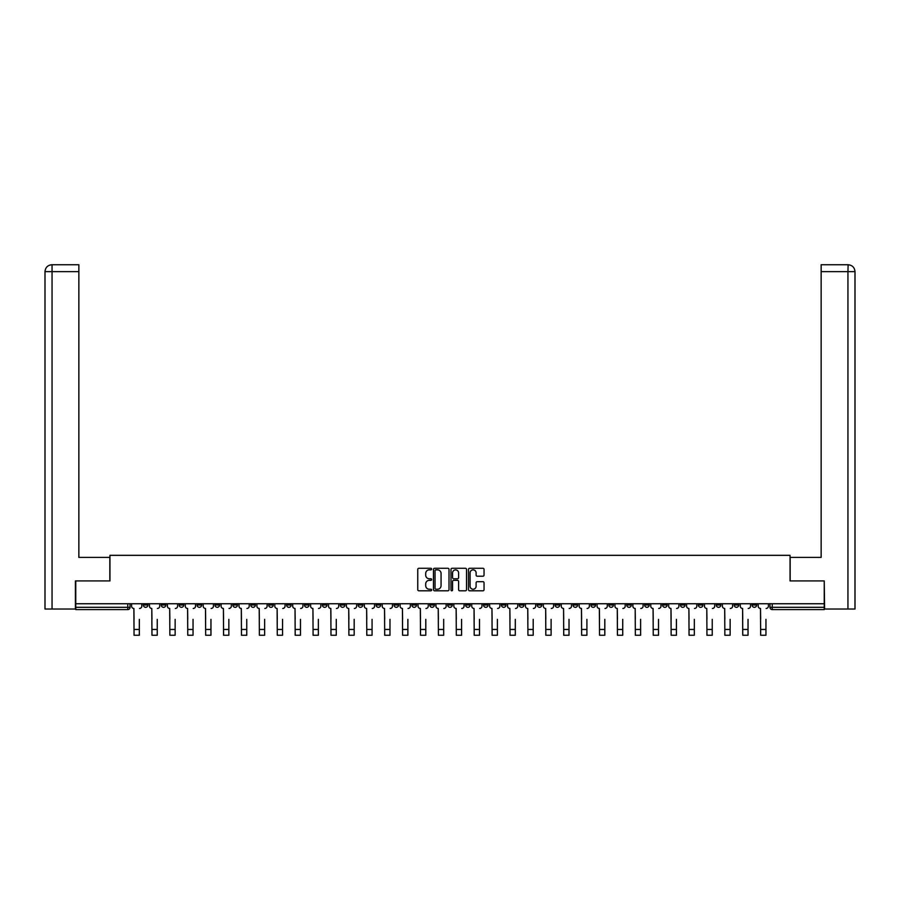 <?xml version="1.0" encoding="UTF-8"?>
<svg xmlns="http://www.w3.org/2000/svg" width="900" height="900" viewBox="0 0 900 900"><rect width="100%" height="100%" fill="white"/><g stroke="black" fill="none" stroke-linecap="round" stroke-linejoin="round"><path stroke-width="1.35" d="M431.64 569.059A0.787 0.787 0 0 0 430.853 568.271L418.882 568.271A1.125 1.125 0 0 0 417.757 569.396L417.757 589.68A1.125 1.125 0 0 0 418.882 590.805L430.853 590.805A0.787 0.787 0 0 0 431.64 590.018A0.787 0.787 0 0 0 430.853 589.23L429.3 589.23A3.6 3.6 0 0 1 425.7 585.619L425.7 583.931A3.6 3.6 0 0 1 429.3 580.331L430.853 580.331A0.787 0.787 0 0 0 431.64 579.544A0.787 0.787 0 0 0 430.853 578.756L429.3 578.756A3.6 3.6 0 0 1 425.7 575.145L425.7 573.457A3.6 3.6 0 0 1 429.3 569.846L430.853 569.846A0.787 0.787 0 0 0 431.64 569.059M734.153 603.754L734.153 605.014L738.742 605.014A2.295 2.295 0 0 1 736.447 607.309A2.295 2.295 0 0 1 734.153 605.014L734.153 603.754M626.738 603.754L626.738 605.014L631.327 605.014A2.295 2.295 0 0 1 629.033 607.309A2.295 2.295 0 0 1 626.738 605.014L626.738 603.754M608.827 603.754L608.827 605.014L613.418 605.014A2.295 2.295 0 0 1 611.123 607.309A2.295 2.295 0 0 1 608.827 605.014L608.827 603.754M501.412 603.754L501.412 605.014L506.002 605.014A2.295 2.295 0 0 1 503.707 607.309A2.295 2.295 0 0 1 501.412 605.014L501.412 603.754M483.514 603.754L483.514 605.014L488.104 605.014A2.295 2.295 0 0 1 485.809 607.309A2.295 2.295 0 0 1 483.514 605.014L483.514 603.754M465.604 603.754L465.604 605.014L470.194 605.014A2.295 2.295 0 0 1 467.899 607.309A2.295 2.295 0 0 1 465.604 605.014L465.604 603.754M429.806 603.754L429.806 605.014L434.396 605.014A2.295 2.295 0 0 1 432.101 607.309A2.295 2.295 0 0 1 429.806 605.014L429.806 603.754M393.998 605.014L393.998 603.754L393.998 605.014A2.295 2.295 0 0 0 396.293 607.309A2.295 2.295 0 0 1 393.998 605.014L398.588 605.014A2.295 2.295 0 0 1 396.293 607.309A2.295 2.295 0 0 0 398.588 605.014L398.588 603.754L398.588 605.014M376.088 605.014L376.088 603.754L376.088 605.014A2.295 2.295 0 0 0 378.382 607.309A2.295 2.295 0 0 1 376.088 605.014L380.678 605.014A2.295 2.295 0 0 1 378.382 607.309M358.189 605.014L358.189 603.754L358.189 605.014A2.295 2.295 0 0 0 360.484 607.309A2.295 2.295 0 0 1 358.189 605.014L362.779 605.014A2.295 2.295 0 0 1 360.484 607.309A2.295 2.295 0 0 0 362.779 605.014L362.779 603.754L362.779 605.014M340.29 603.754L340.29 605.014L344.88 605.014A2.295 2.295 0 0 1 342.585 607.309A2.295 2.295 0 0 1 340.29 605.014L340.29 603.754M322.38 603.754L322.38 605.014L326.97 605.014A2.295 2.295 0 0 1 324.675 607.309A2.295 2.295 0 0 1 322.38 605.014L322.38 603.754M304.481 603.754L304.481 605.014L309.071 605.014A2.295 2.295 0 0 1 306.776 607.309A2.295 2.295 0 0 1 304.481 605.014L304.481 603.754M286.582 605.014L286.582 603.754L286.582 605.014A2.295 2.295 0 0 0 288.877 607.309A2.295 2.295 0 0 1 286.582 605.014L291.173 605.014A2.295 2.295 0 0 1 288.877 607.309M250.774 605.014L250.774 603.754L250.774 605.014A2.295 2.295 0 0 0 253.069 607.309A2.295 2.295 0 0 1 250.774 605.014L255.364 605.014A2.295 2.295 0 0 1 253.069 607.309A2.295 2.295 0 0 0 255.364 605.014L255.364 603.754L255.364 605.014M232.864 605.014L232.864 603.754L232.864 605.014A2.295 2.295 0 0 0 235.159 607.309A2.295 2.295 0 0 1 232.864 605.014L237.454 605.014A2.295 2.295 0 0 1 235.159 607.309A2.295 2.295 0 0 0 237.454 605.014L237.454 603.754L237.454 605.014M214.965 605.014L214.965 603.754L214.965 605.014A2.295 2.295 0 0 0 217.26 607.309A2.295 2.295 0 0 1 214.965 605.014L219.555 605.014A2.295 2.295 0 0 1 217.26 607.309A2.295 2.295 0 0 0 219.555 605.014L219.555 603.754L219.555 605.014M197.066 605.014L197.066 603.754L197.066 605.014A2.295 2.295 0 0 0 199.361 607.309A2.295 2.295 0 0 1 197.066 605.014L201.656 605.014A2.295 2.295 0 0 1 199.361 607.309M179.156 605.014L179.156 603.754L179.156 605.014A2.295 2.295 0 0 0 181.451 607.309A2.295 2.295 0 0 1 179.156 605.014L183.746 605.014A2.295 2.295 0 0 1 181.451 607.309A2.295 2.295 0 0 0 183.746 605.014L183.746 603.754L183.746 605.014M161.257 605.014L161.257 603.754L161.257 605.014A2.295 2.295 0 0 0 163.553 607.309A2.295 2.295 0 0 1 161.257 605.014L165.847 605.014A2.295 2.295 0 0 1 163.553 607.309A2.295 2.295 0 0 0 165.847 605.014L165.847 603.754L165.847 605.014M482.918 576.214A1.125 1.125 0 0 0 484.043 575.089L484.043 569.396A1.125 1.125 0 0 0 482.918 568.271L469.631 568.271A1.125 1.125 0 0 0 468.506 569.396L468.506 589.68A1.125 1.125 0 0 0 469.631 590.805L482.918 590.805A1.125 1.125 0 0 0 484.043 589.68L484.043 582.806A1.125 1.125 0 0 0 482.918 581.681L477.236 581.681A1.125 1.125 0 0 0 476.111 582.806L476.111 586.215A3.015 3.015 0 0 1 473.096 589.23A3.015 3.015 0 0 1 470.081 586.215L470.081 572.861A3.015 3.015 0 0 1 473.096 569.846A3.015 3.015 0 0 1 476.111 572.861L476.111 575.089A1.125 1.125 0 0 0 477.236 576.214L482.918 576.214M52.054 609.03L45 609.03L45 271.631C45.416 267.446 47.7 265.151 51.874 264.746L78.851 264.746L78.851 271.631L52.054 271.631L52.054 609.03L75.409 609.03L75.409 580.916L109.957 580.916L109.957 555.322L790.043 555.322L790.043 580.916L824.242 580.916L824.242 603.754L75.758 603.754L75.758 607.309L130.039 607.309L130.039 603.754L130.039 607.309A2.295 2.295 0 0 1 127.744 609.604L75.758 609.604L75.758 607.309M75.758 580.916L75.758 603.754M449.01 569.396A1.125 1.125 0 0 0 447.885 568.271L434.599 568.271A1.125 1.125 0 0 0 433.474 569.396L433.474 589.68A1.125 1.125 0 0 0 434.599 590.805L447.885 590.805A1.125 1.125 0 0 0 449.01 589.68L449.01 569.396M452.115 568.271L465.401 568.271A1.125 1.125 0 0 1 466.526 569.396L466.526 589.68A1.125 1.125 0 0 1 465.401 590.805L459.72 590.805A1.125 1.125 0 0 1 458.595 589.68L458.595 581.456A1.125 1.125 0 0 0 457.459 580.331L453.69 580.331A1.125 1.125 0 0 0 452.565 581.456L452.565 590.018A0.787 0.787 0 0 1 451.777 590.805A0.787 0.787 0 0 1 450.99 590.018L450.99 569.396A1.125 1.125 0 0 1 452.115 568.271M769.961 603.754L769.961 607.309L824.242 607.309L824.242 609.604L772.256 609.604A2.295 2.295 0 0 1 769.961 607.309A2.295 2.295 0 0 0 772.256 609.604L772.256 603.754M824.242 603.754L824.242 607.309M756.653 603.754L756.653 605.014A2.295 2.295 0 0 1 754.357 607.309A2.295 2.295 0 0 1 752.062 605.014L756.653 605.014M752.062 603.754L752.062 605.014M738.742 603.754L738.742 605.014A2.295 2.295 0 0 1 736.447 607.309M720.844 603.754L720.844 605.014A2.295 2.295 0 0 1 718.549 607.309A2.295 2.295 0 0 1 716.254 605.014L720.844 605.014M716.254 603.754L716.254 605.014M702.934 603.754L702.934 605.014A2.295 2.295 0 0 1 700.639 607.309A2.295 2.295 0 0 1 698.344 605.014L702.934 605.014M698.344 603.754L698.344 605.014M685.035 603.754L685.035 605.014A2.295 2.295 0 0 1 682.74 607.309A2.295 2.295 0 0 1 680.445 605.014A2.295 2.295 0 0 0 682.74 607.309M680.445 603.754L680.445 605.014L685.035 605.014M667.136 603.754L667.136 605.014A2.295 2.295 0 0 1 664.841 607.309A2.295 2.295 0 0 1 662.546 605.014L667.136 605.014M662.546 603.754L662.546 605.014M649.226 603.754L649.226 605.014A2.295 2.295 0 0 1 646.931 607.309A2.295 2.295 0 0 1 644.636 605.014L649.226 605.014M644.636 603.754L644.636 605.014M631.327 603.754L631.327 605.014M613.418 603.754L613.418 605.014L613.418 603.754M595.519 603.754L595.519 605.014A2.295 2.295 0 0 1 593.224 607.309A2.295 2.295 0 0 1 590.929 605.014L595.519 605.014M590.929 603.754L590.929 605.014M577.62 603.754L577.62 605.014A2.295 2.295 0 0 1 575.325 607.309A2.295 2.295 0 0 1 573.03 605.014L577.62 605.014M573.03 603.754L573.03 605.014M559.71 603.754L559.71 605.014A2.295 2.295 0 0 1 557.415 607.309A2.295 2.295 0 0 1 555.12 605.014L559.71 605.014M555.12 603.754L555.12 605.014M541.811 603.754L541.811 605.014A2.295 2.295 0 0 1 539.516 607.309A2.295 2.295 0 0 1 537.221 605.014L541.811 605.014M537.221 603.754L537.221 605.014M523.913 603.754L523.913 605.014A2.295 2.295 0 0 1 521.618 607.309A2.295 2.295 0 0 1 519.322 605.014L523.913 605.014M519.322 603.754L519.322 605.014M506.002 603.754L506.002 605.014A2.295 2.295 0 0 1 503.707 607.309M488.104 603.754L488.104 605.014M470.194 605.014L470.194 603.754L470.194 605.014A2.295 2.295 0 0 1 467.899 607.309M452.295 603.754L452.295 605.014A2.295 2.295 0 0 1 450 607.309A2.295 2.295 0 0 1 447.705 605.014A2.295 2.295 0 0 0 450 607.309A2.295 2.295 0 0 0 452.295 605.014L447.705 605.014L447.705 603.754M434.396 605.014L434.396 603.754L434.396 605.014A2.295 2.295 0 0 1 432.101 607.309M416.486 603.754L416.486 605.014A2.295 2.295 0 0 1 414.191 607.309A2.295 2.295 0 0 1 411.896 605.014A2.295 2.295 0 0 0 414.191 607.309M411.896 603.754L411.896 605.014L416.486 605.014M380.678 603.754L380.678 605.014L380.678 603.754M344.88 605.014L344.88 603.754L344.88 605.014A2.295 2.295 0 0 1 342.585 607.309M326.97 605.014L326.97 603.754L326.97 605.014A2.295 2.295 0 0 1 324.675 607.309M309.071 605.014L309.071 603.754L309.071 605.014A2.295 2.295 0 0 1 306.776 607.309M291.173 603.754L291.173 605.014L291.173 603.754M273.262 605.014L273.262 603.754L273.262 605.014A2.295 2.295 0 0 1 270.968 607.309A2.295 2.295 0 0 1 268.673 605.014L273.262 605.014A2.295 2.295 0 0 1 270.968 607.309M268.673 603.754L268.673 605.014M201.656 603.754L201.656 605.014L201.656 603.754M147.938 603.754L147.938 605.014A2.295 2.295 0 0 1 145.643 607.309A2.295 2.295 0 0 1 143.347 605.014A2.295 2.295 0 0 0 145.643 607.309A2.295 2.295 0 0 0 147.938 605.014L147.938 603.754M143.347 603.754L143.347 605.014L147.938 605.014M127.744 603.754L127.744 609.604A2.295 2.295 0 0 0 130.039 607.309M435.836 569.846A0.787 0.787 0 0 0 435.049 570.645L435.049 588.442A0.787 0.787 0 0 0 435.836 589.23L437.468 589.23A3.6 3.6 0 0 0 441.067 585.619L441.067 573.457A3.6 3.6 0 0 0 437.468 569.846L435.836 569.846M458.595 572.918A3.015 3.015 0 0 0 455.58 569.903A3.015 3.015 0 0 0 452.565 572.918L452.565 577.62A1.125 1.125 0 0 0 453.69 578.756L457.459 578.756A1.125 1.125 0 0 0 458.595 577.62L458.595 572.918M131.591 606.161L131.591 603.754L131.591 606.161A2.295 2.295 0 0 0 133.886 608.456L134.055 619.357M133.886 608.456L134.055 635.254L139.331 635.254L139.331 619.357M141.806 606.161L141.806 603.754L141.806 606.161A2.295 2.295 0 0 1 139.511 608.456M139.331 635.254L134.055 635.254M149.49 606.161L149.49 603.754L149.49 606.161A2.295 2.295 0 0 0 151.785 608.456L151.965 619.357M151.785 608.456L151.965 635.254L157.241 635.254L157.241 619.357M159.705 606.161L159.705 603.754L159.705 606.161A2.295 2.295 0 0 1 157.41 608.456M167.4 606.161L167.4 603.754L167.4 606.161A2.295 2.295 0 0 0 169.695 608.456L169.864 619.357M169.695 608.456L169.864 635.254L175.14 635.254L175.14 619.357M177.604 606.161L177.604 603.754L177.604 606.161A2.295 2.295 0 0 1 175.309 608.456M109.845 580.916L109.845 557.392L78.851 557.392L78.851 271.631M52.054 264.746L52.054 271.631L45 271.631L45 540.18L45 271.631C45.405 267.446 47.7 265.151 51.885 264.746M790.155 580.916L790.155 557.392L821.149 557.392L821.149 264.746L848.115 264.746L847.946 271.631L821.149 271.631M855 540.18L855 271.631L855 609.03L824.591 609.03L824.242 580.916M847.946 609.03L847.946 271.631L855 271.631C854.584 267.446 852.3 265.151 848.126 264.746M157.241 635.254L151.965 635.254M175.14 635.254L169.864 635.254M185.299 606.161L185.299 603.754L185.299 606.161A2.295 2.295 0 0 0 187.594 608.456L187.763 619.357M187.594 608.456L187.763 635.254L193.05 635.254L193.05 619.357M195.514 606.161L195.514 603.754L195.514 606.161A2.295 2.295 0 0 1 193.219 608.456M203.197 606.161L203.197 603.754L203.197 606.161A2.295 2.295 0 0 0 205.493 608.456L205.672 619.357M205.493 608.456L205.672 635.254L210.949 635.254L210.949 619.357M213.412 606.161L213.412 603.754L213.412 606.161A2.295 2.295 0 0 1 211.118 608.456M221.107 606.161L221.107 603.754L221.107 606.161A2.295 2.295 0 0 0 223.403 608.456L223.571 619.357M223.403 608.456L223.571 635.254L228.847 635.254L228.847 619.357M231.322 606.161L231.322 603.754L231.322 606.161A2.295 2.295 0 0 1 229.028 608.456M193.05 635.254L187.763 635.254M210.949 635.254L205.672 635.254M228.847 635.254L223.571 635.254M239.006 606.161L239.006 603.754L239.006 606.161A2.295 2.295 0 0 0 241.301 608.456L241.47 619.357M241.301 608.456L241.47 635.254L246.757 635.254L246.757 619.357M249.221 606.161L249.221 603.754L249.221 606.161A2.295 2.295 0 0 1 246.926 608.456M246.757 635.254L241.47 635.254M256.905 606.161L256.905 603.754L256.905 606.161A2.295 2.295 0 0 0 259.211 608.456L259.38 619.357M259.211 608.456L259.38 635.254L264.656 635.254L264.656 619.357M267.12 606.161L267.12 603.754L267.12 606.161A2.295 2.295 0 0 1 264.825 608.456M264.656 635.254L259.38 635.254M274.815 606.161L274.815 603.754L274.815 606.161A2.295 2.295 0 0 0 277.11 608.456L277.279 619.357M277.11 608.456L277.279 635.254L282.555 635.254L282.555 619.357M285.03 606.161L285.03 603.754L285.03 606.161A2.295 2.295 0 0 1 282.735 608.456M282.555 635.254L277.279 635.254M292.714 606.161L292.714 603.754L292.714 606.161A2.295 2.295 0 0 0 295.009 608.456L295.189 619.357M295.009 608.456L295.189 635.254L300.465 635.254L300.465 619.357M302.929 606.161L302.929 603.754L302.929 606.161A2.295 2.295 0 0 1 300.634 608.456M300.465 635.254L295.189 635.254M310.624 606.161L310.624 603.754L310.624 606.161A2.295 2.295 0 0 0 312.919 608.456L313.088 619.357M312.919 608.456L313.088 635.254L318.364 635.254L318.364 619.357M320.839 606.161L320.839 603.754L320.839 606.161A2.295 2.295 0 0 1 318.544 608.456M318.364 635.254L313.088 635.254M328.522 606.161L328.522 603.754L328.522 606.161A2.295 2.295 0 0 0 330.817 608.456L330.986 619.357M330.817 608.456L330.986 635.254L336.274 635.254L336.274 619.357M338.738 606.161L338.738 603.754L338.738 606.161A2.295 2.295 0 0 1 336.442 608.456M336.274 635.254L330.986 635.254M346.421 606.161L346.421 603.754L346.421 606.161A2.295 2.295 0 0 0 348.716 608.456L348.896 619.357M348.716 608.456L348.896 635.254L354.173 635.254L354.173 619.357M356.636 606.161L356.636 603.754L356.636 606.161A2.295 2.295 0 0 1 354.341 608.456M354.173 635.254L348.896 635.254M364.331 606.161L364.331 603.754L364.331 606.161A2.295 2.295 0 0 0 366.626 608.456L366.795 619.357M366.626 608.456L366.795 635.254L372.071 635.254L372.071 619.357M374.546 606.161L374.546 603.754L374.546 606.161A2.295 2.295 0 0 1 372.251 608.456M372.071 635.254L366.795 635.254M382.23 606.161L382.23 603.754L382.23 606.161A2.295 2.295 0 0 0 384.525 608.456L384.705 619.357M384.525 608.456L384.705 635.254L389.981 635.254L389.981 619.357M392.445 606.161L392.445 603.754L392.445 606.161A2.295 2.295 0 0 1 390.15 608.456M389.981 635.254L384.705 635.254M400.14 606.161L400.14 603.754L400.14 606.161A2.295 2.295 0 0 0 402.435 608.456L402.604 619.357M402.435 608.456L402.604 635.254L407.88 635.254L407.88 619.357M410.344 606.161L410.344 603.754L410.344 606.161A2.295 2.295 0 0 1 408.049 608.456M407.88 635.254L402.604 635.254M418.039 606.161L418.039 603.754L418.039 606.161A2.295 2.295 0 0 0 420.334 608.456L420.502 619.357M420.334 608.456L420.502 635.254L425.79 635.254L425.79 619.357M428.254 606.161L428.254 603.754L428.254 606.161A2.295 2.295 0 0 1 425.959 608.456M425.79 635.254L420.502 635.254M435.938 606.161L435.938 603.754L435.938 606.161A2.295 2.295 0 0 0 438.233 608.456L438.412 619.357M438.233 608.456L438.412 635.254L443.689 635.254L443.689 619.357M446.152 606.161L446.152 603.754L446.152 606.161A2.295 2.295 0 0 1 443.858 608.456M443.689 635.254L438.412 635.254M453.848 606.161L453.848 603.754L453.848 606.161A2.295 2.295 0 0 0 456.142 608.456L456.311 619.357M456.142 608.456L456.311 635.254L461.588 635.254L461.588 619.357M464.062 606.161L464.062 603.754L464.062 606.161A2.295 2.295 0 0 1 461.767 608.456M461.588 635.254L456.311 635.254M471.746 606.161L471.746 603.754L471.746 606.161A2.295 2.295 0 0 0 474.041 608.456L474.21 619.357M474.041 608.456L474.21 635.254L479.498 635.254L479.498 619.357M481.961 606.161L481.961 603.754L481.961 606.161A2.295 2.295 0 0 1 479.666 608.456M479.498 635.254L474.21 635.254M489.656 606.161L489.656 603.754L489.656 606.161A2.295 2.295 0 0 0 491.951 608.456L492.12 619.357M491.951 608.456L492.12 635.254L497.396 635.254L497.396 619.357M499.86 606.161L499.86 603.754L499.86 606.161A2.295 2.295 0 0 1 497.565 608.456M497.396 635.254L492.12 635.254M507.555 606.161L507.555 603.754L507.555 606.161A2.295 2.295 0 0 0 509.85 608.456L510.019 619.357M509.85 608.456L510.019 635.254L515.295 635.254L515.295 619.357M517.77 606.161L517.77 603.754L517.77 606.161A2.295 2.295 0 0 1 515.475 608.456M515.295 635.254L510.019 635.254M525.454 606.161L525.454 603.754L525.454 606.161A2.295 2.295 0 0 0 527.749 608.456L527.929 619.357M527.749 608.456L527.929 635.254L533.205 635.254L533.205 619.357M535.669 606.161L535.669 603.754L535.669 606.161A2.295 2.295 0 0 1 533.374 608.456M533.205 635.254L527.929 635.254M543.364 606.161L543.364 603.754L543.364 606.161A2.295 2.295 0 0 0 545.659 608.456L545.827 619.357M545.659 608.456L545.827 635.254L551.104 635.254L551.104 619.357M553.579 606.161L553.579 603.754L553.579 606.161A2.295 2.295 0 0 1 551.284 608.456M551.104 635.254L545.827 635.254M561.262 606.161L561.262 603.754L561.262 606.161A2.295 2.295 0 0 0 563.558 608.456L563.726 619.357M563.558 608.456L563.726 635.254L569.014 635.254L569.014 619.357M571.477 606.161L571.477 603.754L571.477 606.161A2.295 2.295 0 0 1 569.183 608.456M569.014 635.254L563.726 635.254M579.161 606.161L579.161 603.754L579.161 606.161A2.295 2.295 0 0 0 581.456 608.456L581.636 619.357M581.456 608.456L581.636 635.254L586.913 635.254L586.913 619.357M589.376 606.161L589.376 603.754L589.376 606.161A2.295 2.295 0 0 1 587.081 608.456M586.913 635.254L581.636 635.254M597.071 606.161L597.071 603.754L597.071 606.161A2.295 2.295 0 0 0 599.366 608.456L599.535 619.357M599.366 608.456L599.535 635.254L604.811 635.254L604.811 619.357M607.286 606.161L607.286 603.754L607.286 606.161A2.295 2.295 0 0 1 604.991 608.456M604.811 635.254L599.535 635.254M614.97 606.161L614.97 603.754L614.97 606.161A2.295 2.295 0 0 0 617.265 608.456L617.445 619.357M617.265 608.456L617.445 635.254L622.721 635.254L622.721 619.357M625.185 606.161L625.185 603.754L625.185 606.161A2.295 2.295 0 0 1 622.89 608.456M622.721 635.254L617.445 635.254M632.88 606.161L632.88 603.754L632.88 606.161A2.295 2.295 0 0 0 635.175 608.456L635.344 619.357M635.175 608.456L635.344 635.254L640.62 635.254L640.62 619.357M643.095 606.161L643.095 603.754L643.095 606.161A2.295 2.295 0 0 1 640.789 608.456M640.62 635.254L635.344 635.254M650.779 606.161L650.779 603.754L650.779 606.161A2.295 2.295 0 0 0 653.074 608.456L653.242 619.357M653.074 608.456L653.242 635.254L658.53 635.254L658.53 619.357M660.994 606.161L660.994 603.754L660.994 606.161A2.295 2.295 0 0 1 658.699 608.456M658.53 635.254L653.242 635.254M668.678 606.161L668.678 603.754L668.678 606.161A2.295 2.295 0 0 0 670.972 608.456L671.153 619.357M670.972 608.456L671.153 635.254L676.429 635.254L676.429 619.357M678.893 606.161L678.893 603.754L678.893 606.161A2.295 2.295 0 0 1 676.597 608.456M676.429 635.254L671.153 635.254M686.587 606.161L686.587 603.754L686.587 606.161A2.295 2.295 0 0 0 688.883 608.456L689.051 619.357M688.883 608.456L689.051 635.254L694.327 635.254L694.327 619.357M696.803 606.161L696.803 603.754L696.803 606.161A2.295 2.295 0 0 1 694.508 608.456M694.327 635.254L689.051 635.254M704.486 606.161L704.486 603.754L704.486 606.161A2.295 2.295 0 0 0 706.781 608.456L706.95 619.357M706.781 608.456L706.95 635.254L712.238 635.254L712.238 619.357M714.701 606.161L714.701 603.754L714.701 606.161A2.295 2.295 0 0 1 712.406 608.456M712.238 635.254L706.95 635.254M722.396 606.161L722.396 603.754L722.396 606.161A2.295 2.295 0 0 0 724.691 608.456L724.86 619.357M724.691 608.456L724.86 635.254L730.136 635.254L730.136 619.357M732.6 606.161L732.6 603.754L732.6 606.161A2.295 2.295 0 0 1 730.305 608.456M730.136 635.254L724.86 635.254M740.295 606.161L740.295 603.754L740.295 606.161A2.295 2.295 0 0 0 742.59 608.456L742.759 619.357M742.59 608.456L742.759 635.254L748.035 635.254L748.035 619.357M750.51 606.161L750.51 603.754L750.51 606.161A2.295 2.295 0 0 1 748.215 608.456M748.035 635.254L742.759 635.254M758.194 606.161L758.194 603.754L758.194 606.161A2.295 2.295 0 0 0 760.489 608.456L760.669 619.357M760.489 608.456L760.669 635.254L765.945 635.254L765.945 619.357M768.409 606.161L768.409 603.754L768.409 606.161A2.295 2.295 0 0 1 766.114 608.456M765.945 635.254L760.669 635.254M139.331 629.46L134.055 629.46M45 271.631L45 540.18M157.241 629.46L151.965 629.46M175.14 629.46L169.864 629.46M193.05 629.46L187.763 629.46M210.949 629.46L205.672 629.46M228.847 629.46L223.571 629.46M246.757 629.46L241.47 629.46M264.656 629.46L259.38 629.46M282.555 629.46L277.279 629.46M300.465 629.46L295.189 629.46M318.364 629.46L313.088 629.46M336.274 629.46L330.986 629.46M354.173 629.46L348.896 629.46M372.071 629.46L366.795 629.46M389.981 629.46L384.705 629.46M407.88 629.46L402.604 629.46M425.79 629.46L420.502 629.46M443.689 629.46L438.412 629.46M461.588 629.46L456.311 629.46M479.498 629.46L474.21 629.46M497.396 629.46L492.12 629.46M515.295 629.46L510.019 629.46M533.205 629.46L527.929 629.46M551.104 629.46L545.827 629.46M569.014 629.46L563.726 629.46M586.913 629.46L581.636 629.46M604.811 629.46L599.535 629.46M622.721 629.46L617.445 629.46M640.62 629.46L635.344 629.46M658.53 629.46L653.242 629.46M676.429 629.46L671.153 629.46M694.327 629.46L689.051 629.46M712.238 629.46L706.95 629.46M730.136 629.46L724.86 629.46M748.035 629.46L742.759 629.46M765.945 629.46L760.669 629.46"/></g></svg>
